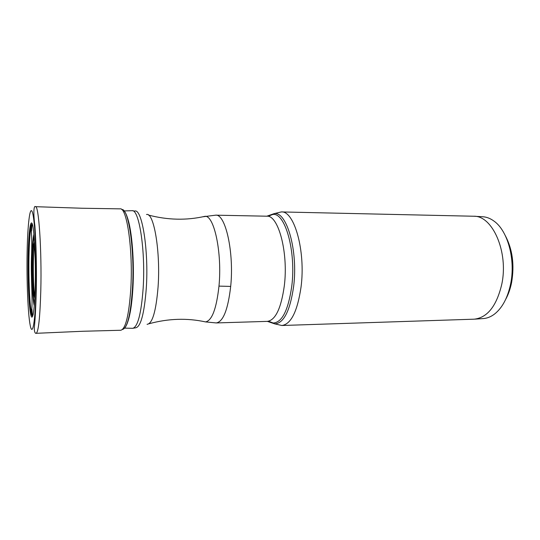 <?xml version="1.0" encoding="UTF-8"?>
<svg xmlns="http://www.w3.org/2000/svg" width="540" height="540" viewBox="0 0 540 540"><rect width="100%" height="100%" fill="white"/><g stroke="black" fill="none" stroke-linecap="round" stroke-linejoin="round"><path stroke-width="0.81" d="M505.69 299.349C508.356 294.469 510.327 288.86 511.596 282.521C514.6 264.985 512.521 249.392 505.359 235.73M474.836 319.14L482.942 318.6C486.986 318.384 490.887 316.845 494.647 313.976C502.349 307.814 507.674 297.81 510.624 283.952C515.72 259.754 507.789 230.87 494.161 221.225C490.374 218.396 486.452 216.898 482.402 216.722L474.296 216.27M473.958 319.187L474.282 319.174C487.465 317.621 496.638 305.951 501.795 284.175C508.7 252.025 492.494 215.487 473.742 216.236L281.286 211.93C294.239 210.438 305.809 251.1 301.043 287.044C297.439 311.391 291.053 324.209 281.88 325.499L473.958 319.187M127.413 217.715C131.929 229.892 134.521 261.873 132.887 288.542C131.909 304.31 130.1 315.704 127.454 322.718M33.291 313.895C32.4 317.021 31.536 316.022 30.692 310.905L30.476 309.454C29.011 299.012 28.222 276.23 28.6 256.784C28.816 245.585 29.302 236.857 30.065 230.6L30.267 229.149C31.05 224.026 31.907 223.02 32.825 226.132M32.697 225.518C31.988 223.823 31.32 224.62 30.699 227.9L30.443 229.419C29.572 235.528 29.018 244.681 28.775 256.865C28.384 277.148 29.275 301.016 30.868 310.635L31.138 312.154C31.799 315.428 32.474 316.211 33.163 314.51M32.468 225.059C31.941 224.559 31.442 225.45 30.969 227.732L30.888 228.157C29.876 233.928 29.241 243.526 28.971 256.939C28.552 278.282 29.585 303.487 31.327 311.897L31.415 312.316C31.907 314.597 32.414 315.482 32.94 314.975M268.927 216.027L274.111 213.644C286.652 210.829 298.262 250.837 293.625 286.51C290.048 310.939 283.736 323.393 274.691 323.858L269.48 321.529M268.535 216.095L272.66 214.508C284.951 211.781 296.291 251.147 291.762 286.227C288.266 310.257 282.089 322.515 273.226 323.008L269.089 321.469M202.831 216.79L215.696 215.17L266.814 216.203C278.303 214.826 288.509 252.464 284.33 285.694C281.165 308.286 275.515 320.18 267.368 321.374L274.691 323.858L281.88 325.499M215.696 215.17C225.47 213.705 234.232 252.315 230.688 286.416C228.008 309.589 223.196 321.766 216.257 322.94L267.368 321.374M148.412 215.048C167.731 220.118 186.597 220.536 205.004 216.31C214.15 215.163 222.271 252.875 218.977 286.112C216.493 308.664 212.024 320.598 205.558 321.914L203.384 321.462M218.977 286.112L230.688 286.416M146.495 214.522C153.833 211.842 160.691 251.681 158.058 287.152C156.019 311.425 152.361 323.811 147.069 324.317M124.679 328.138L132.745 328.307L135.311 327.868C140.582 327.463 144.234 314.307 146.273 288.414C148.905 250.513 141.993 208.042 134.703 211.093L132.131 210.688C139.212 209.223 145.665 251.357 143.134 288.569C141.217 313.726 137.754 326.97 132.745 328.307L132.368 328.293M131.747 210.695L124.065 210.938M126.056 214.238C131.22 224.269 134.534 259.403 132.719 288.812C131.625 306.079 129.6 318.08 126.63 324.817M124.43 211.41C130.316 217.735 134.636 256.271 132.59 288.941C131.247 309.44 128.729 322.346 125.037 327.665M121.784 209.594C128.588 207.684 134.879 250.817 132.442 289.022C130.592 314.894 127.251 328.388 122.411 329.501M120.056 208.852L120.143 208.852C126.947 207.151 133.205 250.729 130.775 289.291C128.939 315.347 125.604 329.002 120.785 330.257L120.69 330.264M120.184 208.859L82.1 208.244L35.458 206.685C38.698 204.566 41.857 250.202 40.797 290.668C39.987 318.013 38.428 332.228 36.119 333.315L36.119 333.315C36.065 333.666 33.5 333.295 34.58 324.918C35.33 317 35.903 305.276 36.295 289.744C36.74 267.638 36.086 241.913 34.898 225.889C32.771 209.169 34.466 205.369 35.458 206.685M32.522 316.649L31.914 309.123M31.502 230.924L32.036 223.391M36.045 289.373C35.357 321.921 32.481 337.291 30.213 325.411C27.932 313.983 26.602 281.293 27.115 253.044C27.594 224.721 29.93 204.559 32.407 212.274C34.898 219.47 36.767 256.925 36.045 289.373M28.148 256.372C27.729 279.092 28.823 305.411 30.659 314.172C32.481 323.291 34.722 310.622 35.248 285.161C35.809 259.808 34.371 230.486 32.407 224.384C30.449 217.89 28.546 233.577 28.148 256.372M34.277 305.883C32.657 299.936 31.637 277.736 32.036 258.998C32.299 246.841 32.92 238.552 33.898 234.137M34.965 232.376L35.343 232.888M34.283 305.795C32.67 299.849 31.651 277.709 32.049 259.018C32.312 246.901 32.933 238.64 33.905 234.225M34.459 303.507C32.913 298.593 31.907 277.553 32.292 259.801C32.549 248.117 33.156 240.347 34.108 236.507M34.823 297.594C33.635 288.826 33.156 276.568 33.379 260.807L34.533 242.419M281.286 211.93L274.111 213.644L266.814 216.203M148.979 323.771C168.251 318.499 187.11 317.885 205.558 321.914L216.257 322.94M120.825 330.257L82.742 331.27L36.119 333.315M30.476 309.454C28.607 299.592 27.938 276.176 28.303 256.588C28.505 245.221 29.093 236.554 30.065 230.6M31.415 312.316C33.129 302.042 30.767 279.403 31.428 258.282C32.002 244.944 31.853 234.758 30.969 227.732M34.796 298.127C32.677 292.964 32.346 274.786 32.602 260.341C32.677 252.794 33.656 244.08 33.716 244.674L34.499 241.886"/></g></svg>
